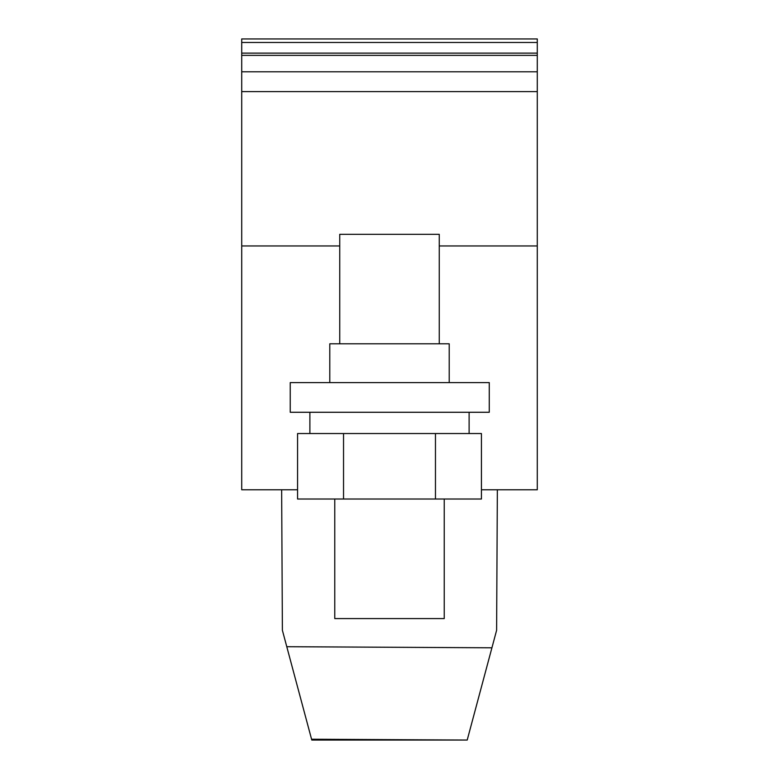 <?xml version="1.0" encoding="UTF-8"?>
<svg xmlns="http://www.w3.org/2000/svg" width="779" height="779" viewBox="0 0 779 779"><rect width="100%" height="100%" fill="white"/><g stroke="black" fill="none" stroke-linecap="round" stroke-linejoin="round"><path stroke-width="1.17" d="M241.714 42.475L537.286 42.475L537.286 38.95L241.714 38.95L241.714 489.767L297.568 489.767M537.286 42.475L537.286 53.128L241.714 53.128M439.259 245.95L537.286 245.95L537.286 55.367L241.714 55.367M537.286 55.367L537.286 53.128M537.286 71.795L241.714 71.795M537.286 91.61L241.714 91.61M339.741 245.95L241.714 245.95M537.286 245.95L537.286 489.767L481.432 489.767M334.766 499.018L334.766 618.584L444.234 618.584L444.234 499.018M290.236 412.276L489.27 412.276L489.27 382.596L290.236 382.596L290.236 412.276M467.205 740.05L311.795 740.05L311.571 739.232L467.205 740.05L496.613 630.289L497.353 489.767M491.929 647.797L286.779 646.706L282.387 630.289L281.647 489.767M311.571 739.232L286.779 646.706M329.79 382.596L329.79 343.792L449.21 343.792L449.21 382.596M339.741 343.792L339.741 234.323L439.259 234.323L439.259 343.792M343.539 499.018L343.539 433.533L297.568 433.533L297.568 499.018L481.432 499.018L481.432 433.533L435.461 433.533L435.461 499.018M343.539 433.533L435.461 433.533M309.886 433.533L309.886 412.276M469.114 433.533L469.114 412.276"/></g></svg>
